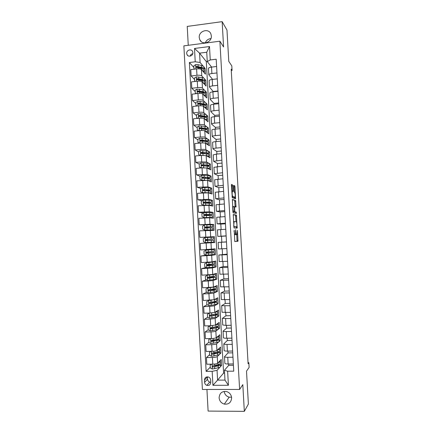 <?xml version="1.0" encoding="UTF-8"?>
<svg xmlns="http://www.w3.org/2000/svg" width="433" height="433" viewBox="0 0 433 433"><rect width="100%" height="100%" fill="white"/><g stroke="black" fill="none" stroke-linecap="round" stroke-linejoin="round"><path stroke-width="0.65" d="M234.042 231.579L234.215 230.226L234.789 241.549L237.982 241.251L237.473 230.313L237.111 234.464L236.672 234.648C236.326 234.47 236.082 233.447 235.942 231.59L235.666 229.636L235.492 234.48L236.672 234.648M199.25 37.525L199.743 39.609C202.043 45.622 212.018 42.494 211.342 35.928L210.914 34.001C208.717 27.809 198.563 30.911 199.25 37.525M219.109 397.797C219.499 401.061 221.241 403.166 224.326 404.119C228.83 404.53 231.26 402.43 231.623 397.824C231.282 394.788 229.712 392.731 226.903 391.649C222.161 390.902 219.563 392.947 219.109 397.797M231.563 397.218L229.171 397.158C226.324 396.309 224.657 394.393 224.18 391.4M186.699 53.421L187.002 54.607C188.274 57.589 193.215 55.944 192.88 52.642L192.593 51.5C191.348 48.469 186.358 50.104 186.699 53.421M232.694 185.86L232.461 184.826L231.536 184.42L231.406 185.308L232.294 197.773L235.563 198.742L234.989 186.839L234.762 185.827L233.62 185.411L233.836 191.029L234.069 192.046L234.605 192.247C235.2 193.535 235.352 195.169 235.065 197.161L232.781 196.604C232.164 195.315 232.001 193.648 232.299 191.597L232.916 191.532L232.694 185.86L231.736 185.936L231.401 184.859M234.291 231.563C234.437 233.452 234.686 234.486 235.043 234.67L235.492 234.48M206.931 389.462L208.105 411.079L244.331 411.35L248.39 404.043L246.507 371.146L249.127 367.411L248.856 362.686L248.098 363.725L231.195 69.15L232.066 70.427L231.807 65.903L228.776 61.356L226.984 30.088L222.151 21.65L187.235 26.418L188.258 45.297M244.331 411.35L242.81 384.639L239.622 389.446L219.888 41.2L223.59 46.953L222.151 21.65M233.252 214.552L234.015 227.964L237.176 228.115L236.434 215.087L233.235 214.552M232.916 211.845L232.391 199.467L235.595 200.441L236.034 207.023L234.637 206.822L234.762 210.882L234.995 211.867L236.315 212.127L236.429 213.409L233.154 212.852L232.916 211.845M210.774 382.307L210.649 380.028C210.508 378.642 209.816 377.652 208.571 377.073C206.119 376.526 204.755 377.522 204.473 380.055L204.598 382.328C204.749 383.784 205.491 384.791 206.817 385.348C209.204 385.787 210.519 384.775 210.774 382.307M239.622 389.446L202.4 389.467L183.873 45.866L219.888 41.2M207.25 61.448L206.303 61.562L223.607 373.089L217.588 380.12L224.976 380.093L224.429 370.28L227.634 371.205L233.755 371.162L216.191 59.213L210.249 59.943L207.261 61.6L206.741 52.241L199.575 53.145L200.089 62.476L203.099 66.065M227.634 371.205L228.418 385.278L212.933 385.31L212.17 371.325L217.052 370.334L220.051 367.081M210.281 367.195L206.14 371.368L212.17 371.325M206.14 371.368L189.378 62.514L195.229 61.795L194.504 48.464L209.496 46.542L210.249 59.943M231.271 70.519L232.066 70.427M248.856 362.686L248.039 362.692M223.607 373.089L224.586 373.084M220.538 366.545L221.582 365.409L221.252 359.46L217.626 363.217C216.857 363.763 215.244 364.077 212.782 364.158L206.801 364.218L206.438 357.561L212.419 357.49C214.876 357.404 216.489 357.101 217.258 356.586L219.499 354.394M217.052 370.334L217.588 380.12L212.933 385.31M206.303 61.562L199.575 53.145L194.504 48.464M203.981 67.11L205.123 68.474L204.057 68.603M194.579 79.531L191.132 75.975L190.785 69.599L196.604 68.901C199.007 68.69 200.614 68.901 201.426 69.545L205.437 74.173L205.123 68.474M191.132 75.975L196.955 75.293C199.359 75.082 200.966 75.282 201.778 75.899L203.819 78.173M204.641 79.087L205.783 80.349L204.717 80.473M195.234 91.536L191.803 88.256L191.456 81.869L197.28 81.193C199.683 80.987 201.291 81.182 202.103 81.772L206.097 86.059L205.783 80.349M191.803 88.256L197.627 87.596C200.035 87.39 201.643 87.574 202.455 88.143L204.549 90.302M205.307 91.082L206.444 92.245L205.372 92.364M195.889 103.563L192.469 100.553L192.122 94.156L197.951 93.506C200.36 93.306 201.967 93.479 202.774 94.026L206.757 97.966L206.444 92.245M192.469 100.553L198.303 99.92C200.712 99.725 202.319 99.882 203.126 100.402L205.296 102.459M205.967 103.092L207.104 104.164L206.032 104.277M196.544 115.606L193.14 112.878L192.793 106.469L198.628 105.847C201.036 105.652 202.644 105.798 203.456 106.296L207.418 109.895L207.104 104.164M193.14 112.878L198.98 112.271C201.394 112.077 203.001 112.217 203.808 112.688L206.07 114.642M206.622 115.118L207.764 116.104L206.693 116.212M197.204 127.675L193.811 125.224L193.464 118.804L199.304 118.209C201.718 118.014 203.326 118.144 204.132 118.593L208.084 121.841L207.764 116.104M193.811 125.224L199.662 124.644C202.07 124.455 203.678 124.574 204.484 124.996L206.882 126.864M207.255 127.15L208.425 128.065L207.353 128.168M197.865 139.767L194.482 137.597L194.136 131.161L199.986 130.593C202.4 130.403 204.008 130.512 204.809 130.912L208.744 133.813L208.425 128.065M194.482 137.597L200.338 137.039C202.752 136.855 204.36 136.952 205.166 137.326L209.09 140.048L208.019 140.146M198.525 151.88L195.159 149.986L194.807 143.54L200.663 142.998C203.082 142.82 204.69 142.901 205.491 143.253L209.41 145.807L209.09 140.048M195.159 149.986L201.02 149.455C203.434 149.282 205.047 149.353 205.848 149.677L209.756 152.053L208.684 152.145M199.245 164.037L195.83 162.402L195.483 155.945L201.345 155.425L206.173 155.615L210.075 157.823L209.756 152.053M195.83 162.402L201.702 161.899L206.53 162.05L210.422 164.075L209.35 164.167M200.143 176.285L196.506 174.84L196.154 168.367L202.027 167.88L206.855 167.999L210.741 169.855L210.422 164.075M196.506 174.84L207.212 174.45L211.093 176.123L210.016 176.209M201.096 188.528L197.183 187.3L196.831 180.815L207.542 180.409L211.412 181.914L211.093 176.123M197.183 187.3L207.9 186.872L211.759 188.193L210.682 188.274M202.103 200.755L197.865 199.786L197.513 193.291L208.224 192.842L212.083 193.995L211.759 188.193M197.865 199.786L208.582 199.315L212.43 200.284L211.358 200.36M203.201 212.966L198.541 212.289L198.19 205.783L208.912 205.296L212.755 206.092L212.43 200.284M198.541 212.289L209.269 211.786L213.101 212.392L211.374 212.511M212.814 226.757L212.711 224.906L199.223 224.824L198.871 218.302L209.604 217.777L213.426 218.216L213.101 212.392M199.223 224.824L209.962 224.272L213.772 224.527L206.638 224.987M207.304 237.16L199.905 237.376L199.553 230.843L214.097 230.361L213.772 224.527M199.905 237.376L214.449 236.683L207.304 237.095L207.32 237.484M207.618 242.881L200.235 243.411L214.773 242.529L214.449 236.683M200.235 243.411L200.593 249.955L215.125 248.861L215.45 254.718L208.284 255.01M206.308 255.134L200.917 256L211.672 255.351L215.45 254.718M200.917 256L201.275 262.555L212.035 261.884L215.802 261.061L216.127 266.928L214.124 267.02M206.249 267.453L201.605 268.612L207.531 268.341L212.37 267.924L216.127 266.928M201.605 268.612L201.962 275.177L212.727 274.468L216.478 273.283L216.803 279.161L215.71 279.204M206.476 279.821L202.292 281.25L208.23 281.006L213.063 280.519L216.803 279.161M202.292 281.25L202.649 287.826L213.426 287.079L217.155 285.531L217.485 291.414L216.392 291.452M206.801 292.253L202.98 293.91L208.923 293.693L213.761 293.136L217.485 291.414M202.98 293.91L203.337 300.502L214.119 299.706L217.837 297.796L218.162 303.69L217.074 303.728M207.196 304.74L203.667 306.591L209.621 306.402L214.454 305.779L218.162 303.69M203.667 306.591L204.03 313.194L209.983 313.021L214.817 312.361L218.519 310.082L218.844 315.987L217.756 316.02M207.64 317.265L204.36 319.3L210.319 319.137L215.152 318.444L218.844 315.987M204.36 319.3L204.717 325.914L210.682 325.768L215.52 325.042L219.201 322.396L219.526 328.311L218.438 328.338M208.241 329.751L205.053 332.03L211.017 331.9C213.469 331.802 215.082 331.548 215.856 331.131L219.526 328.311M205.053 332.03L205.41 338.66L211.38 338.541C213.837 338.449 215.45 338.184 216.219 337.74L219.883 334.725L220.213 340.657L219.12 340.674M208.917 342.211L205.745 344.782L211.715 344.679C214.173 344.592 215.786 344.316 216.554 343.845L220.213 340.657M205.745 344.782L206.108 351.423L212.083 351.336C214.541 351.25 216.154 350.963 216.922 350.465L220.57 347.082L220.9 353.025L219.802 353.036M219.807 354.091L220.9 353.025M233.425 365.3L228.711 365.344L224.429 370.28M228.711 365.344L228.635 363.996M232.727 352.857L228.018 352.922L224.5 356.705C224.732 357.095 225.815 357.295 227.758 357.295L232.97 357.23M228.018 352.922L227.915 351.103M232.028 340.435L227.325 340.522L223.791 343.91C224.013 344.257 225.095 344.424 227.038 344.414L232.245 344.327M227.325 340.522L227.195 338.233M231.33 328.035L226.632 328.144L223.076 331.137C223.298 331.44 224.381 331.581 226.318 331.559L231.52 331.445M226.632 328.144L226.475 325.389M230.632 315.662L225.939 315.792L222.367 318.39L230.794 318.591M225.939 315.792L225.761 312.566M229.934 303.311L225.252 303.463L221.658 305.671L230.075 305.758M225.252 303.463L225.041 299.766M229.241 290.981L224.559 291.155L220.954 292.968L229.355 292.952M224.559 291.155L224.326 286.992M228.548 278.673L223.872 278.863L220.245 280.297L228.635 280.167M223.872 278.863L223.612 274.246M227.855 266.387L223.184 266.604L219.542 267.643L227.915 267.41M223.184 266.604L222.903 261.516M227.168 254.122L218.838 255.015L227.201 254.674M222.502 254.36L222.194 248.818M226.475 241.885L218.135 242.415L226.481 241.966M221.82 242.139L221.49 236.283L217.799 236.369L226.14 235.871M221.111 229.555L220.808 224.094L217.101 223.801L225.425 223.195M220.408 216.917L220.126 211.926L216.403 211.255L224.711 210.546M219.699 204.295L219.45 199.786L215.704 198.731L224.002 197.919M218.995 191.705L218.768 187.662L215.006 186.233L223.293 185.313M218.292 179.132L218.091 175.565L214.313 173.757L222.584 172.735M217.588 166.586L217.415 163.485L213.621 161.303L221.875 160.178M216.89 154.061L216.744 151.431L212.928 148.876C213.112 148.551 214.156 148.297 216.056 148.102L221.171 147.642M216.191 141.564L216.067 139.399L212.235 136.471C212.419 136.103 213.458 135.821 215.358 135.616L220.467 135.134M215.493 129.083L215.396 127.383L211.548 124.087C211.726 123.681 212.765 123.367 214.66 123.151L219.764 122.647M214.795 116.629L214.725 115.394L210.86 111.725C211.039 111.276 212.073 110.94 213.967 110.713L219.06 110.182M214.097 104.201L214.054 103.422L210.173 99.384C210.346 98.897 211.38 98.535 213.274 98.296L218.362 97.744M213.404 91.791L209.485 87.071C209.659 86.54 210.692 86.151 212.581 85.902L217.664 85.328M212.608 79.423L208.803 74.779C208.971 74.205 210 73.789 211.889 73.529L216.965 72.933M211.618 67.093L207.261 61.6M221.582 365.409L220.489 365.42M215.477 365.468L214.995 365.474M209.599 354.692L206.438 357.561M193.924 67.553L189.378 62.514M224.868 363.298L224.873 363.368C225.1 363.78 226.188 363.996 228.131 364.001L233.349 363.953M215.553 353.095L213.664 353.009M224.159 350.497L224.159 350.557C224.386 350.93 225.469 351.114 227.412 351.109L232.624 351.033M223.444 337.718L223.45 337.778C223.672 338.103 224.754 338.26 226.692 338.243L231.899 338.141M214.541 340.76L212.987 340.63M222.735 324.966L225.972 325.4L231.173 325.27M222.026 312.242L230.448 312.426M221.317 299.539L229.728 299.609M220.614 286.857L229.008 286.814M219.91 274.203L228.288 274.04M219.206 261.57L227.569 261.294M208.83 264.936L208.803 264.449M218.503 248.959L226.854 248.569M208.159 252.753L208.116 251.903M207.997 249.733L206.016 249.803L205.935 250.117M226.145 236.012L221.49 236.283M214.773 242.529L207.624 242.924L207.596 242.485M207.494 240.586L207.429 239.422M217.799 236.369L217.436 229.831L225.766 229.279M225.458 223.807L220.808 224.094M206.806 228.083L206.763 227.287M217.101 223.801L216.738 217.274L225.057 216.614M224.776 211.618L220.126 211.926M206.124 215.607L206.097 215.169M216.04 204.76L224.343 203.975M224.088 199.456L219.45 199.786M215.342 192.257L223.634 191.359M223.406 187.316L218.768 187.662M214.649 179.776L222.925 178.769M222.724 175.197L218.091 175.565M213.956 167.322L222.216 166.202M222.042 163.095L217.415 163.485M213.263 154.89L216.392 154.105L221.512 153.655M221.36 151.02L216.744 151.431M212.571 142.479L212.571 142.419C212.755 142.078 213.794 141.808 215.694 141.607L220.803 141.136M220.684 138.966L216.067 139.399M203.705 140.552L202.016 140.855M211.883 130.089L211.878 130.024C212.062 129.64 213.101 129.343 214.995 129.131L220.099 128.639M220.007 126.934L215.396 127.383M203.109 128.585L201.361 128.866M211.196 117.722L211.19 117.657C211.369 117.229 212.403 116.905 214.303 116.683L219.401 116.163M219.331 114.924L214.725 115.394M210.508 105.381L210.503 105.306C210.676 104.835 211.715 104.483 213.604 104.256L218.697 103.709M218.654 102.93L214.054 103.422M209.821 93.063L209.816 92.981C209.989 92.467 211.023 92.094 212.912 91.85L217.999 91.282M217.978 90.962L213.388 91.477M209.134 80.765L209.128 80.679C209.301 80.127 210.33 79.721 212.219 79.466L217.301 78.876M208.452 68.49L208.446 68.398C208.614 67.802 209.642 67.375 211.526 67.104L216.603 66.498M200.089 62.476L195.229 61.795M224.976 380.093L228.418 385.278M209.496 46.542L206.741 52.241M207.423 376.84L207.548 379.156C207.699 380.58 208.425 381.565 209.718 382.106L210.768 382.285M192.766 53.692C191.386 53.968 190.482 54.791 190.049 56.171M205.291 42.894C206.346 40.301 208.224 38.867 210.925 38.591M236.932 234.643L235.72 234.702M234.751 241.527L237.035 241.3L236.77 234.654M236.028 221.653L235.487 215.147L233.149 214.757M236.304 228.072L236.326 226.816M233.972 225.923L234.134 226.611L236.911 226.778L236.916 224.754C236.781 222.919 236.537 221.891 236.191 221.674L234.096 221.658L233.717 225.939M236.911 226.778L233.76 226.708M232.272 199.792L235.595 200.441M235.141 206.877L234.654 200.506M233.939 211.78L236.315 212.127M235.525 213.29L235.368 212.192M233.349 206.438L233.176 206.595C232.867 208.684 233.024 210.357 233.641 211.602L234.453 211.694L234.334 207.624L234.101 206.622L233.349 206.438M234.394 211.753L232.911 211.715M231.942 191.624L231.736 185.936M234.009 197.367L232.056 196.755M234.345 192.149L234.047 186.91L233.56 185.789M234.675 198.531L234.637 197.318M211.656 364.169L210.162 364.981L210.33 368.039L212.354 369.04L218.275 367.779C219.861 367.33 220.619 366.859 220.543 366.367L220.44 364.591M217.431 365.652L215.093 365.447M218.151 362.67C219.634 362.242 220.337 361.804 220.262 361.355L219.84 360.927M210.162 364.981L211.407 364.169M220.273 361.479L220.37 363.26C220.446 363.736 219.688 364.196 218.102 364.64L212.949 365.842C212.267 366.129 212.197 366.524 212.744 367.027L218.167 365.853C219.753 365.409 220.511 364.943 220.435 364.462L219.877 363.953M219.028 364.348L219.147 364.543C219.206 364.949 218.578 365.333 217.258 365.701L212.744 367.027M211.098 351.352L209.469 352.245L209.632 355.298L211.656 356.294L217.577 355.125C219.163 354.708 219.921 354.281 219.85 353.837L219.748 352.056M216.229 353.155L213.236 352.987M217.371 350.048C218.909 349.653 219.645 349.247 219.569 348.836L219.109 348.435M209.469 352.245L210.909 351.352M219.58 348.949L219.677 350.735C219.748 351.163 218.99 351.58 217.404 351.986L212.251 353.101C211.58 353.36 211.504 353.75 212.008 354.264L217.469 353.204C219.06 352.792 219.818 352.37 219.742 351.937L219.049 351.434M218.221 351.758L218.454 352.018C218.513 352.381 217.88 352.733 216.56 353.068L212.008 354.264M210.546 338.557L208.771 339.537L208.939 342.584L210.958 343.564L216.879 342.492C218.465 342.113 219.228 341.724 219.158 341.334L219.055 339.537M214.817 340.701L211.331 340.468M216.576 337.448L216.597 337.442C218.189 337.08 218.946 336.712 218.881 336.338L218.373 335.97M208.771 339.537L210.411 338.563M218.887 336.441L218.984 338.238C219.055 338.617 218.297 338.99 216.706 339.358L211.553 340.376C210.903 340.625 210.811 341.004 211.277 341.523L216.771 340.571C218.362 340.197 219.12 339.818 219.049 339.434L218.167 338.936M217.344 339.201L217.761 339.515C217.821 339.835 217.187 340.154 215.867 340.462L211.277 341.523M210.249 325.778L208.078 326.85L208.246 329.892L210.265 330.866L216.181 329.881C217.772 329.54 218.535 329.194 218.465 328.853L218.367 327.05M213.106 328.301L210.573 328.127M215.748 324.874L215.905 324.842C217.496 324.517 218.254 324.187 218.189 323.868L217.62 323.532M216.484 324.344L216.895 324.052M208.078 326.85L209.913 325.789M218.194 323.954L218.292 325.762C218.362 326.092 217.599 326.422 216.007 326.758L210.855 327.678L210.552 328.804L216.078 327.965C217.664 327.629 218.427 327.294 218.362 326.958L217.187 326.466M216.359 326.682L217.074 327.039C217.128 327.316 216.495 327.597 215.169 327.878L210.552 328.804M209.431 313.037L207.391 314.19L207.553 317.227L209.572 318.185L215.488 317.297C217.079 316.988 217.842 316.685 217.777 316.393L217.675 314.58M211.066 315.938L210.059 315.863M209.291 313.119L211.304 312.956M214.876 312.328L215.212 312.269C216.803 311.976 217.566 311.69 217.501 311.419L216.841 311.116M215.52 311.928L216.219 311.5M207.391 314.19L209.42 313.037M217.501 311.489L217.604 313.308C217.669 313.589 216.906 313.876 215.315 314.174L210.162 315.007L209.832 316.112L215.38 315.381C216.971 315.083 217.734 314.786 217.669 314.504L216.029 314.033M215.152 314.206L216.386 314.58L214.481 315.316L209.832 316.112M209.458 300.291L206.698 301.552L206.866 304.583L208.879 305.53L214.795 304.729L217.085 303.955L216.987 302.137M208.598 300.475L211.986 300.112M213.729 299.836L216.814 298.992L216.029 298.727M214.514 299.506L215.472 299.008M216.814 299.051L216.917 300.875L214.622 301.617L209.469 302.358L209.117 303.441L211.163 303.398L216.982 302.072L214.459 301.644M213.539 301.796L215.699 302.147L209.117 303.441M210.481 287.49L208.208 287.734L206.011 288.935L206.173 291.961L208.186 292.897L216.397 291.544L216.3 289.709M207.91 287.853L213.826 287.182L216.127 286.586L215.131 286.37M213.382 287.095L214.649 286.57M216.127 286.635L216.229 288.47L208.776 289.731L208.403 290.797L213.999 290.289L216.294 289.661L212.029 289.347M211.791 290.44L211.737 289.477L215.012 289.737L208.403 290.797M211.737 289.477L211.066 289.482M214.162 274.311L207.521 275.161L205.323 276.346L205.486 279.366L207.494 280.292L213.409 279.675L215.715 279.155L215.612 277.309M207.218 275.253L213.133 274.674L215.439 274.203L214.07 274.046M214.156 274.278L213.648 274.176M215.439 274.241L215.542 276.086L208.084 277.125L207.694 278.175L215.607 277.272L208.684 277.088M211.104 277.921L211.066 277.201L214.33 277.347L208.484 278.224L208.002 278.073L207.856 277.401M211.066 277.201L207.959 277.234M208.527 264.471L208.008 264.909L214.925 264.909L212.619 265.288L212.722 267.183L215.028 266.788L214.925 264.936M213.474 261.938L206.833 262.615L204.636 263.778L204.804 266.793L206.806 267.708L212.722 267.183M206.53 262.679L212.446 262.192L214.757 261.846L212.495 261.786M213.474 261.922L212.148 261.862M210.416 265.424L210.389 264.942L213.642 264.985L207.797 265.678L207.299 265.505L207.18 264.817M210.389 264.942L207.12 265.023M214.757 261.868L214.86 263.724L207.396 264.547L206.99 265.581L207.461 265.754L212.619 265.288M206.476 252.769L206.644 252.103M207.851 251.919L207.808 252.661L207.342 252.764L214.243 252.569L211.932 252.818L212.035 254.712L214.346 254.442L214.243 252.58M212.792 249.592L205.843 250.128L203.954 251.232L204.116 254.241L206.119 255.145L212.035 254.712M205.843 250.128L214.07 249.511L207.992 249.646M212.792 249.581L205.919 249.825M209.729 252.948L212.96 252.639L207.109 253.148L206.595 252.959L206.519 252.25M209.718 252.71L206.509 252.845M214.075 249.522L214.178 251.384L206.709 251.995L206.287 253.007L206.774 253.197L211.932 252.818M205.967 240.51L205.908 239.644M205.112 237.63L205.383 242.588L203.434 241.717L203.266 238.713L205.155 237.598L211.071 237.295L211.18 239.184L213.496 239.065L206.617 239.471L207.039 239.454L207.12 240.607M205.383 242.588L213.664 242.117L213.561 240.25L211.244 240.375L211.347 242.264M211.071 237.295L213.393 237.197L213.496 239.065M206.13 239.492L208.977 239.303M211.18 239.184L206.021 239.46L205.588 240.456L205.897 240.439L206.357 239.444L212.213 239.14L208.982 239.33M205.588 240.456L211.244 240.375M205.329 228.056L205.074 227.466M210.389 224.879L210.492 226.762L212.814 226.773L205.951 227.368L206.379 227.395L206.546 228.094M204.695 230.075L204.425 225.122L202.584 226.215L202.747 229.214L204.749 230.096L212.982 229.82L206.936 230.394M204.749 230.096L211.705 229.891L205.864 230.47M210.492 226.762L205.334 226.952L204.89 227.931L212.879 227.953L212.982 229.809M205.096 227.379L208.295 226.876M204.89 227.931L205.675 226.968L211.537 226.843L208.311 227.146M212.132 214.47L212.029 212.635L203.791 212.614L201.902 213.74L202.07 216.733L204.062 217.604L209.978 217.442L212.305 217.539L210.243 217.848M204.062 217.604L209.881 217.81M205.35 215.266L212.132 214.497L204.652 214.465L204.197 215.434L212.197 215.677L212.3 217.518M205.35 215.315L205.837 215.618M204.403 215.271L207.64 214.979L207.613 214.476M204.197 215.434L204.988 214.508L210.86 214.568L207.64 214.979M211.456 202.211L211.353 200.392L209.02 200.116L203.109 200.154L201.226 201.285L201.388 204.273L203.38 205.134L209.296 205.063L211.623 205.285L210.351 205.594M203.38 205.134L209.913 205.507M204.804 203.169L211.456 202.249L203.97 202L203.505 202.953L211.52 203.423L211.623 205.247M203.943 203.147L206.974 202.839L206.931 202.092M203.505 202.953L203.819 203.023L204.306 202.076L210.184 202.319L206.974 202.839M210.779 189.968L210.676 188.166L208.338 187.77L202.428 187.716L200.544 188.858L200.706 191.841L202.698 192.69L208.614 192.707L210.947 193.053L210.027 193.378M202.698 192.69L204.998 192.766M208.251 192.847L209.518 193.226M206.898 190.785L210.779 190.022L203.288 189.562L202.817 190.504L210.844 191.197L210.947 193.004M205.935 190.758L206.303 190.72L206.249 189.735M202.817 190.504L203.131 190.596L203.629 189.67L207.559 189.773L209.507 190.087L206.303 190.72M210.102 177.752L210 175.966L207.661 175.446L201.746 175.305L199.867 176.453L200.03 179.43L202.022 180.269L205.139 180.247M202.022 180.269L202.417 180.377M207.997 180.588L208.96 180.962M207.266 180.345L210.27 180.842L209.545 181.189M207.813 178.499L210.102 177.817L207.764 177.319L202.606 177.146L202.13 178.071L210.167 178.986L210.27 180.783M202.13 178.071L202.444 178.196L202.947 177.281L206.882 177.465L208.83 177.882L206.893 178.456M209.426 165.558L209.328 163.782C209.361 163.485 208.576 163.273 206.979 163.144L201.069 162.916L199.191 164.069L199.353 167.041L201.34 167.869L203.169 167.804M201.34 167.869L199.353 167.041M207.634 168.372L208.322 168.659M206.942 168.042L207.25 168.064C208.847 168.177 209.632 168.372 209.599 168.654L208.998 169.022M202.963 164.951L201.762 165.179M207.943 166.267L209.431 165.633C209.464 165.341 208.679 165.135 207.082 165.011L201.93 164.751L201.442 165.666L207.147 166.191C208.744 166.315 209.529 166.516 209.496 166.802L209.594 168.578M201.442 165.666L201.756 165.817L202.271 164.919L206.205 165.184L208.159 165.698L207.066 166.185M207.234 156.216L207.624 156.437M206.438 155.761L206.573 155.777C208.17 155.923 208.955 156.161 208.923 156.486L208.408 156.881M200.566 155.496L198.682 154.673L198.52 151.712L200.392 150.549L206.303 150.868C207.9 151.03 208.684 151.279 208.652 151.626L208.749 153.385M203.602 152.741L200.993 153.212M198.682 154.673L200.652 155.49M207.705 154.072L208.755 153.471C208.787 153.136 208.002 152.887 206.406 152.73L201.248 152.378L200.76 153.287L206.471 153.91C208.067 154.061 208.852 154.305 208.82 154.641L208.917 156.4M200.76 153.287L201.074 153.461L201.594 152.578L205.529 152.919C206.855 153.049 207.51 153.255 207.483 153.536L206.866 153.948M207.304 141.91L208.084 141.337C208.111 140.952 207.326 140.66 205.729 140.471L200.571 140.032L200.078 140.925L205.794 141.645L205.897 143.507C207.494 143.691 208.278 143.972 208.251 144.341L207.802 144.757M199.689 143.09L198.005 142.333L197.843 139.372L199.716 138.208L205.626 138.609C207.223 138.804 208.008 139.101 207.981 139.491L208.078 141.234M203.911 140.573L200.436 141.196M198.005 142.333L199.824 143.074M205.794 141.645C207.391 141.835 208.176 142.121 208.149 142.5L208.246 144.243M200.078 140.925L200.398 141.131L200.917 140.26L204.852 140.676C206.184 140.839 206.839 141.077 206.817 141.396L206.465 141.737M205.312 131.28C206.85 131.497 207.607 131.811 207.58 132.222L207.18 132.655M198.812 130.706L197.334 130.014L197.172 127.058L199.045 125.884L204.95 126.376C206.546 126.604 207.337 126.939 207.31 127.378L207.407 129.104M203.921 128.428L201.134 128.904M197.334 130.014L199.007 130.685M206.812 129.776L207.412 129.218C207.439 128.785 206.649 128.46 205.053 128.233L199.894 127.708L199.397 128.59L205.118 129.407C206.714 129.629 207.504 129.954 207.477 130.382L207.575 132.108M199.397 128.59L199.716 128.823L200.246 127.962L204.181 128.46C205.507 128.65 206.162 128.92 206.146 129.278L205.962 129.543M204.717 119.07C206.205 119.324 206.936 119.676 206.909 120.12L206.546 120.58M197.935 118.344L196.663 117.716L196.501 114.767L198.368 113.587L204.279 114.166C205.875 114.426 206.665 114.805 206.644 115.286L206.736 116.997M203.737 116.304L201.545 116.753M196.663 117.716L198.184 118.323M206.265 117.668L206.741 117.121C206.768 116.645 205.978 116.277 204.381 116.017L199.223 115.405L198.72 116.277L204.446 117.191C206.043 117.446 206.828 117.808 206.806 118.285L206.904 119.995M198.72 116.277L199.039 116.537L199.57 115.687L203.51 116.266C204.836 116.477 205.496 116.786 205.475 117.181L205.388 117.375M204.105 106.891C205.556 107.173 206.265 107.557 206.243 108.039L205.908 108.521M197.064 106.015L195.992 105.441L195.83 102.497L197.648 101.338L203.607 101.977C205.204 102.275 205.994 102.686 205.973 103.216L206.07 104.91M203.402 104.207L201.713 104.645M195.992 105.441L197.367 105.982M205.686 105.582L206.076 105.051C206.097 104.526 205.307 104.12 203.705 103.828L198.552 103.124L198.043 103.99L203.77 104.997C205.372 105.284 206.157 105.69 206.14 106.209L206.232 107.904M198.357 104.261L198.899 103.438L202.839 104.093C204.165 104.331 204.825 104.672 204.809 105.105L204.782 105.219M203.488 94.73C204.901 95.049 205.594 95.466 205.572 95.985L205.264 96.489M196.187 93.707L195.321 93.187L195.164 90.253L196.977 89.084L202.936 89.81C204.533 90.14 205.323 90.594 205.307 91.168L205.399 92.846M202.974 92.137L201.691 92.554M195.321 93.187L196.55 93.663M205.09 93.517L205.41 92.998C205.426 92.429 204.636 91.98 203.034 91.655L197.876 90.865L197.367 91.726L203.099 92.824C204.701 93.144 205.491 93.588 205.475 94.156L205.567 95.834M197.675 91.996L198.227 91.211L202.168 91.942C203.499 92.213 204.154 92.581 204.143 93.057L204.138 92.927M202.866 82.595C204.246 82.941 204.928 83.396 204.906 83.948L204.62 84.473M195.321 81.42L194.655 80.96L194.493 78.027L196.355 76.825L202.265 77.664C203.862 78.027 204.657 78.519 204.641 79.142L204.733 80.803M202.487 80.094L201.518 80.478M194.655 80.96L195.732 81.372M204.479 81.48L204.744 80.971C204.755 80.354 203.965 79.867 202.368 79.51L197.21 78.633L196.696 79.483L202.428 80.673C204.03 81.031 204.82 81.512 204.809 82.124L204.901 83.791M196.993 79.753L197.562 79.006L197.962 79.055L201.497 79.813L203.472 80.89M202.238 70.482C203.591 70.86 204.262 71.348 204.241 71.938L203.975 72.484M194.449 69.161L193.989 68.75L193.827 65.827L195.689 64.614L198.054 64.701L201.594 65.54C203.196 65.94 203.986 66.471 203.975 67.137L204.067 68.782M201.962 68.073L201.237 68.425M193.989 68.75L194.92 69.107M203.851 69.464L204.078 68.961C204.089 68.3 203.294 67.775 201.697 67.38L196.539 66.417L196.025 67.261L201.762 68.544C203.358 68.934 204.154 69.459 204.143 70.114L204.235 71.764M196.311 67.532L197.291 66.877L200.831 67.705L202.801 68.852M201.426 69.545L201.778 75.899M202.103 81.772L202.455 88.143M202.774 94.026L203.126 100.402M203.456 106.296L203.808 112.688M204.132 118.593L204.484 124.996M204.809 130.912L205.166 137.326M205.491 143.253L205.848 149.677M206.173 155.615L206.53 162.05M206.855 167.999L207.212 174.45M207.542 180.409L207.9 186.872M208.224 192.842L208.582 199.315M208.912 205.296L209.269 211.786M209.604 217.777L209.962 224.272M210.292 230.28L210.649 236.786M210.985 242.805L211.342 249.327M211.672 255.351L212.035 261.884M212.37 267.924L212.727 274.468M213.063 280.519L213.426 287.079M213.761 293.136L214.119 299.706M214.454 305.779L214.817 312.361M215.152 318.444L215.52 325.042M215.856 331.131L216.219 337.74M216.554 343.845L216.922 350.465M217.258 356.586L217.626 363.217M227.758 357.295L228.131 364.001M212.419 357.49L212.782 364.158M211.715 344.679L212.083 351.336M227.038 344.414L227.412 351.109M211.017 331.9L211.38 338.541M226.318 331.559L226.692 338.243M210.319 319.137L210.682 325.768M225.598 318.731L225.972 325.4M209.621 306.402L209.983 313.021M224.884 305.92L225.257 312.577M208.923 293.693L209.285 300.296M224.17 293.141L224.543 299.782M208.23 281.006L208.587 287.599M223.455 280.384L223.829 287.014M207.531 268.341L207.894 274.923M222.741 267.648L223.114 274.268M206.839 255.703L207.201 262.274M222.032 254.934L222.4 261.543M206.151 243.086L206.509 249.641M221.323 242.247L221.691 248.845M205.459 230.491L205.816 237.035M220.614 229.587L220.982 236.169M204.771 217.923L205.128 224.456M219.91 216.949L220.273 223.515M204.084 205.377L204.441 211.899M219.201 204.333L219.569 210.887M203.396 192.853L203.754 199.364M218.497 191.738L218.865 198.287M202.714 180.355L203.066 186.85M217.794 179.17L218.162 185.703M202.027 167.88L202.384 174.364M217.095 166.629L217.458 173.146M201.345 155.425L201.702 161.899M216.392 154.105L216.76 160.616M200.663 142.998L201.02 149.455M215.694 141.607L216.056 148.102M199.986 130.593L200.338 137.039M214.995 129.131L215.358 135.616M199.304 118.209L199.662 124.644M214.303 116.683L214.66 123.151M198.628 105.847L198.98 112.271M213.604 104.256L213.967 110.713M197.951 93.506L198.303 99.92M212.912 91.85L213.274 98.296M197.28 81.193L197.627 87.596M212.219 79.466L212.581 85.902M196.604 68.901L196.955 75.293M211.526 67.104L211.889 73.529M207.548 379.156L204.598 382.328M207.429 376.932L204.473 380.055M237.1 240.402L238.047 240.347M236.981 241.36L237.934 241.305M235.487 215.147L236.434 215.087M235.714 216.121L236.656 216.056M236.348 227.233L237.295 227.179M233.76 226.638L234.134 226.611M233.468 221.517L234.253 221.469M234.881 201.502L235.823 201.432M235.151 206.243L236.093 206.178M234.204 206.801L234.681 206.768M234.036 211.932L234.995 211.867M232.613 206.492L233.295 206.444M232.905 211.65L233.641 211.602M232.012 190.769L232.97 190.699M232.05 196.658L232.781 196.604M233.944 197.372L234.892 197.302M233.815 185.898L234.762 185.827M234.047 186.91L234.989 186.839M234.675 197.978L235.622 197.913M231.498 184.896L232.461 184.826M212.04 364.164L212.305 369.019M218.167 365.853L218.275 367.779M217.999 362.827L218.102 364.64M214.649 366.811L214.752 368.748M214.497 364.061L214.579 365.587M213.334 366.74L213.014 367.07M211.336 351.347L211.607 356.267M217.469 353.204L217.577 355.125M215.239 353.079L215.206 352.532M217.301 350.118L217.404 351.986M213.945 354.08L214.054 356.013M213.794 351.239L213.88 352.857M212.641 354.021L212.316 354.318M210.638 338.557L210.909 343.542M216.771 340.571L216.879 342.492M214.557 340.69L214.508 339.856M212.733 340.625L212.711 340.246M216.597 337.442L216.706 339.358M213.252 341.372L213.355 343.304M213.09 338.444L213.182 340.154M211.943 341.328L211.618 341.599M209.94 325.816L210.211 330.839M216.078 327.965L216.181 329.881M213.864 328.144L213.815 327.202M212.051 328.274L212.013 327.554M215.905 324.842L216.007 326.758M212.554 328.69L212.657 330.617M212.386 325.676L212.489 327.472M211.25 328.663L210.92 328.896M209.247 313.146L209.518 318.163M215.38 315.381L215.488 317.297M213.171 315.554L213.117 314.575M211.374 315.884L211.32 314.894M215.212 312.269L215.315 314.174M211.856 316.03L211.964 317.952M211.688 312.929L211.791 314.818M210.557 316.02L210.227 316.22M208.554 300.502L208.825 305.509M214.687 302.824L214.795 304.729M212.484 302.986L212.424 301.974M210.682 303.279L210.627 302.25M214.519 299.712L214.622 301.617M211.163 303.398L211.272 305.314M210.99 300.264L211.098 302.185M209.864 303.398L209.534 303.571M207.862 287.88L208.138 292.876M213.999 290.289L214.102 292.194M209.989 290.695L209.935 289.634M213.826 287.182L213.929 289.087M210.47 290.787L210.579 292.703M210.303 287.658L210.406 289.574M209.171 290.797L208.841 290.944M207.174 275.28L207.445 280.27M213.307 277.775L213.409 279.675M209.301 278.138L209.253 277.239M213.133 274.674L213.242 276.573M209.778 278.197L209.886 280.108M209.61 275.079L209.713 276.99M208.484 278.224L208.154 278.338M208.43 264.796L207.207 264.855M206.481 262.707L206.757 267.686M208.614 265.602L208.582 265.007M208.441 262.495L208.425 262.203M212.446 262.192L212.549 264.087M209.09 265.629L209.193 267.54M208.917 262.517L209.025 264.428M207.797 265.678L207.461 265.754M207.764 252.693L206.546 252.758M205.794 250.155L206.07 255.124M207.927 253.089L207.91 252.791M211.759 249.733L211.861 251.622M208.403 253.089L208.506 254.994M208.23 249.982L208.338 251.887M207.109 253.148L206.774 253.197M207.716 240.569L207.818 242.475M207.542 237.473L207.651 239.373M206.357 239.444L206.021 239.46M207.039 239.454L206.103 239.509M210.557 227.953L210.66 229.842M206.509 227.271L206.492 226.935M207.028 228.077L207.131 229.977M206.855 224.981L206.963 226.876M205.675 226.968L205.334 226.952M206.379 227.395L205.161 227.471M203.743 212.641L204.013 217.583M209.875 215.558L209.978 217.442M205.994 217.853L205.978 217.577M205.843 215.125L205.81 214.497M209.702 212.484L209.81 214.367M206.341 215.607L206.449 217.501M206.173 212.516L206.276 214.411M204.988 214.508L204.652 214.465M205.718 215.358L204.5 215.439M203.061 200.181L203.331 205.112M209.188 203.18L209.296 205.063M205.177 203.001L205.128 202.076M209.02 200.116L209.123 201.994M205.659 203.158L205.762 205.047M205.491 200.073L205.594 201.962M204.306 202.076L203.97 202M202.379 187.749L202.649 192.669M208.511 190.829L208.614 192.707M204.506 190.726L204.446 189.681M208.338 187.77L208.441 189.643M204.977 190.731L205.08 192.62M204.809 187.651L204.912 189.54M203.629 189.67L203.288 189.562M201.702 175.333L201.967 180.247M207.829 178.499L207.932 180.372M203.824 178.315L203.77 177.308M205.626 178.391L205.572 177.4M207.661 175.446L207.764 177.319M204.295 178.326L204.398 180.209M204.127 175.257L204.23 177.14M202.947 177.281L202.606 177.146M201.02 162.943L201.291 167.847M207.147 166.191L207.25 168.064M203.142 165.926L203.088 164.962M204.95 166.039L204.896 165.087M206.979 163.144L207.082 165.011M203.613 165.947L203.716 167.787M203.445 162.878L203.548 164.762M202.271 164.919L201.93 164.751M200.344 150.581L200.614 155.474M206.471 153.91L206.573 155.777M202.465 153.563L202.428 152.903M204.268 153.71L204.219 152.8M206.303 150.868L206.406 152.73M202.936 153.591L203.034 155.333M202.768 150.527L202.871 152.405M201.594 152.578L201.248 152.378M199.673 138.235L199.932 143.063M201.789 141.218L201.767 140.893M203.591 141.402L203.548 140.628M205.626 138.609L205.729 140.471M202.26 141.255L202.352 142.906M202.092 138.203L202.195 140.076M200.917 140.26L200.571 140.032M198.996 125.911L199.256 130.663M205.118 129.407L205.22 131.21M202.915 129.121L202.888 128.623M204.95 126.376L205.053 128.233M201.583 128.942L201.67 130.495M201.415 125.895L201.518 127.762M200.246 127.962L199.894 127.708M198.325 113.614L198.579 118.279M204.446 117.191L204.538 118.929M204.279 114.166L204.381 116.017M200.907 116.656L200.988 118.112M200.739 113.614L200.842 115.476M199.57 115.687L199.223 115.405M197.648 101.338L197.903 105.923M203.77 104.997L203.862 106.67M203.607 101.977L203.705 103.828M200.235 104.391L200.311 105.755M200.068 101.349L200.17 103.211M198.899 103.438L198.552 103.124M196.977 89.084L197.226 93.588M203.099 92.824L203.191 94.432M202.936 89.81L203.034 91.655M199.564 92.142L199.629 93.414M199.397 89.111L199.499 90.973M198.227 91.211L197.876 90.865M196.311 76.858L196.55 81.28M202.428 80.673L202.514 82.216M202.265 77.664L202.368 79.51M198.893 79.921L198.958 81.101M198.725 76.895L198.828 78.752M197.562 79.006L197.21 78.633M195.64 64.647L195.878 68.988M201.762 68.544L201.843 70.027M201.594 65.54L201.697 67.38M198.222 67.727L198.282 68.809M198.054 64.701L198.157 66.552M196.891 66.823L196.539 66.417M201.215 41.59L199.743 39.609M229.171 397.158L224.326 404.119M188.003 55.743L187.002 54.607M224.5 356.705L224.873 363.368M223.791 343.91L224.159 350.557M223.076 331.137L223.45 337.778M222.367 318.39L222.735 325.015M221.658 305.671L222.026 312.28M220.954 292.968L221.323 299.571M220.245 280.297L220.614 286.884M219.542 267.643L219.91 274.219M218.838 255.015L219.206 261.581M218.135 242.415L218.503 248.964M216.04 204.739L216.403 211.255M215.342 192.23L215.704 198.731M214.649 179.744L215.006 186.233M213.951 167.279L214.313 173.757M213.258 154.841L213.621 161.303M212.571 142.419L212.928 148.876M211.878 130.024L212.235 136.471M211.19 117.657L211.548 124.087M210.503 105.306L210.86 111.725M209.816 92.981L210.173 99.384M209.128 80.679L209.485 87.071M208.446 68.398L208.803 74.779M209.718 382.106L206.817 385.348M237.035 241.3L237.982 241.251M236.699 228.088L237.23 228.056M233.479 221.696L234.096 221.658M234.221 206.855L234.637 206.822M232.618 206.633L233.176 206.595M231.769 191.64L232.299 191.597M207.293 274.95L207.31 275.226M208.002 278.073L207.694 278.175M208.468 264.763L207.245 264.817M206.601 262.301L206.622 262.658M207.299 265.505L206.99 265.581M207.808 252.661L206.584 252.72M206.595 252.964L206.287 253.007M207.147 240.575L206.227 240.629M204.841 230.096L204.858 230.437M204.154 217.615L204.176 217.961M198.341 104.256L198.043 103.99"/></g></svg>
